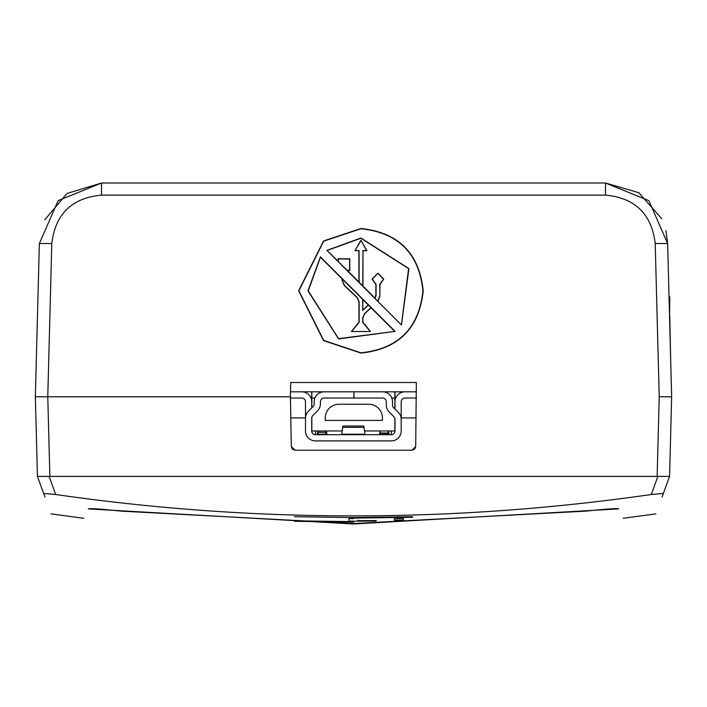 <?xml version="1.0" encoding="UTF-8"?>
<svg xmlns="http://www.w3.org/2000/svg" width="707" height="707" viewBox="0 0 707 707"><rect width="100%" height="100%" fill="white"/><g stroke="black" fill="none" stroke-linecap="round" stroke-linejoin="round"><path stroke-width="1.06" d="M39.362 243.535L51.788 243.535L47.776 396.795L49.861 476.394L37.436 476.394L35.35 396.795L47.776 396.795L35.35 396.795L44.682 396.795L35.35 396.795L39.362 243.535L58.124 200.647L101.49 183.016L67.041 193.435L44.727 219.859M661.787 218.79L638.819 192.693L605.51 183.016L648.876 200.647L667.638 243.535L671.65 396.795L659.224 396.795L671.65 396.795L669.564 476.394L663.352 493.477L651.297 494.502C552.538 508.748 453.275 515.871 353.5 515.88C253.725 515.871 154.462 508.748 55.703 494.502L43.648 493.477L44.974 497.109L37.436 476.394M51.788 243.535C55.332 214.027 71.893 197.889 101.49 195.123L101.49 183.016L605.51 183.016L605.51 195.123C635.107 197.889 651.668 214.027 655.212 243.535L667.638 243.535L665.932 230.632M414.611 449.157L415.707 446.577L416.326 382.496L290.674 382.496L290.427 396.795L47.776 396.795L290.427 396.795L291.293 446.577L292.389 449.157M668.928 292.716L669.034 296.825L669.785 296.86L669.547 316.374M669.785 316.356L670.643 358.263M663.979 396.795L671.65 396.795M360.923 228.494C398.527 232.47 419.295 253.256 423.219 290.869C419.216 328.393 398.456 349.125 360.923 353.076L323.55 340.615L298.637 290.78L323.55 240.954L360.923 228.494M422.954 290.869C418.977 328.234 398.297 348.878 360.923 352.811L323.709 340.403L298.902 290.78L323.709 241.158L360.923 228.75C398.377 232.709 419.048 253.415 422.954 290.869M360.923 238.003L408.92 268.598L401.443 325.017L326.926 250.366L360.923 238.003M395.089 331.38L338.6 338.945L307.987 290.869L320.421 256.853L395.089 331.38L338.582 338.644L308.252 290.869L320.439 257.242L394.709 331.362M347.34 270.436L338.317 261.678L338.114 258.771L349.806 258.771L349.788 270.436L347.34 270.436L375.063 298.221L375.885 295.305L375.877 284.514L372.076 279.071L377.892 273.238L383.707 279.071L379.915 284.514L379.898 296.109L379.721 284.373L383.512 279.071L377.892 273.441L372.271 279.071L376.071 284.373L376.08 295.305L375.063 298.221M338.123 261.21L326.926 250.366M401.443 325.017L375.09 298.531M401.426 324.628L408.619 268.58L360.923 238.259L327.314 250.384M377.724 301.164L379.703 296.109M377.989 301.155L379.898 296.109M358.909 282.031L358.864 250.676L354.923 250.676L360.923 240.247L366.933 250.676L362.991 250.676L362.947 286.079M338.317 261.678L338.114 258.771M346.863 270.242L349.594 270.242L349.612 258.965L338.317 258.965M371.051 307.757L364.644 313.82L362.903 317.841L362.894 322.171L370.459 331.512L351.397 331.512L358.962 322.171L358.935 301.783L357.203 297.771L344.344 285.619L341.932 280.052L341.932 278.691M362.735 299.176L362.718 310.444L362.93 299.644M342.126 278.611L342.135 280.052L344.477 285.478L357.335 297.629L359.129 301.783L359.156 322.33L351.591 331.512L370.265 331.512L362.7 322.33L362.709 317.841L364.503 313.678L371.06 307.483M368.515 304.947L362.718 310.444M368.232 304.947L362.912 309.993M362.991 250.676L362.753 286.158M366.933 250.676L362.797 250.481M360.923 240.247L366.588 250.481M354.923 250.676L360.923 240.645M358.864 250.676L355.268 250.481M359.103 282.5L359.059 250.481M416.211 417.925L401.196 417.925M305.495 417.925L290.789 417.925M416.494 391.819L382.549 391.819A9.942 9.942 0 0 1 392.5 401.762L392.5 405.005A3.729 3.729 0 0 0 393.587 407.639L398.28 412.331A9.942 9.942 0 0 1 401.196 419.366L401.196 430.97A9.942 9.942 0 0 1 391.254 440.912L315.437 440.912A9.942 9.942 0 0 1 305.495 430.97L305.495 401.762A3.729 3.729 0 0 0 301.765 398.032L290.444 398.032M391.254 430.97L391.254 434.699A3.729 3.729 0 0 0 394.983 430.97L394.983 419.366A3.729 3.729 0 0 0 393.887 416.723L389.195 412.031A9.942 9.942 0 0 1 386.278 405.005L386.278 401.762A3.729 3.729 0 0 0 382.549 398.032L353.968 398.032L353.968 391.819L353.845 398.032L324.133 398.032A3.729 3.729 0 0 0 320.412 401.762L320.412 403.865A9.942 9.942 0 0 1 317.496 410.891L312.803 415.583A3.729 3.729 0 0 0 311.707 418.226L311.707 430.97A3.729 3.729 0 0 0 315.437 434.699L315.437 430.97M305.495 418.226A9.942 9.942 0 0 1 308.402 411.191L313.104 406.498A3.729 3.729 0 0 0 314.191 403.865L314.191 401.762A9.942 9.942 0 0 1 324.133 391.819L290.506 391.819M311.831 391.819L311.831 407.762M311.831 417.271L311.831 430.97L317.735 430.97L317.425 434.699M394.86 391.819L394.86 398.032L391.766 398.032M314.915 398.032L311.831 398.032M389.133 434.699L388.523 430.97L394.86 430.97L394.86 418.411M394.86 408.902L394.86 398.032M326.988 434.699L326.378 430.97L342.188 430.97M364.503 430.97L379.871 430.97L379.571 434.699M325.255 420.409L382.425 420.409L382.425 417.925A13.672 13.672 0 0 0 368.754 404.254L338.927 404.254A13.672 13.672 0 0 0 325.255 417.925L325.255 420.409M391.254 434.699L315.437 434.699M341.622 434.699L342.709 427.337L363.981 427.337L365.059 434.699M379.632 434.204L379.632 434.699M389.018 434.699L389.018 434.204M394.983 409.035L394.983 391.819M311.707 391.819L311.707 407.895M317.487 434.204L317.487 434.699M326.873 434.699L326.873 434.204M363.981 427.337L363.725 426.003L342.966 426.003L342.709 427.337M379.756 432.304L379.756 434.699M388.762 434.699L388.762 432.304M394.983 401.762A9.942 9.942 0 0 1 404.925 391.819M416.556 398.032L404.925 398.032A3.729 3.729 0 0 0 401.196 401.762L401.196 419.366M401.196 391.819L401.196 392.544M301.765 391.819A9.942 9.942 0 0 1 311.707 401.762M305.495 392.544L305.495 391.819M317.611 432.304L317.611 434.699M326.616 434.699L326.616 432.304M343.116 426.003L363.575 426.003M379.871 434.699L379.871 430.97L379.977 434.699M388.32 434.699L388.32 430.97L388.523 434.699M388.32 430.97L379.977 430.97L380.163 433.029L387.94 433.029L388.32 430.97M317.735 434.699L317.735 430.97L317.876 434.699M326.086 434.699L326.086 430.97L326.378 434.699M326.086 430.97L317.876 430.97L317.973 432.304L325.9 432.304L326.086 430.97M388.161 431.473L388.161 434.699M387.887 434.699L387.94 433.029L387.94 434.699M380.41 434.699L380.163 433.029L380.163 434.699M380.057 431.473L380.057 434.699M326.015 431.323L326.015 434.699M325.644 434.699L325.9 432.304L325.9 434.699M318.221 434.699L317.973 432.304L317.973 434.699M317.911 431.323L317.911 434.699M387.454 434.699L387.887 433.471L380.198 433.471L380.198 434.699M325.644 434.204L318.097 434.204L325.644 434.204L325.406 434.699M318.097 434.204L318.097 434.699M324.999 440.912L318.221 440.912M387.144 440.912L380.41 440.912M353.968 391.819L382.549 391.819M324.133 391.819L353.845 391.819M403.458 518.567L394.373 518.761L394.373 520.272L403.458 520.078L403.458 518.567M292.424 449.184L295.022 450.235L411.978 450.235L414.576 449.184M585.926 511.134C606.023 508.987 616.946 508.245 618.678 508.907L353.5 523.984L88.322 508.907C90.001 508.245 100.915 508.987 121.074 511.134L353.5 523.542L585.926 511.134M415.707 446.577L411.978 450.235M295.022 450.235L291.293 446.577M49.861 476.394L669.564 476.394M662.026 497.109L663.352 493.477M294.457 516.737L353.5 517.559L412.543 516.746L412.543 517.285L353.5 518.098L412.543 517.268M358.042 520.166L358.042 520.661L376.212 520.546L376.212 521.041L353.5 521.156L376.212 521.024M348.958 521.139L353.5 521.147L348.958 521.156L348.958 518.629L353.5 518.629M353.5 522.102L294.457 521.289M294.457 520.82L353.5 521.633M43.648 493.477L37.453 476.456M101.49 195.123L605.51 195.123M657.139 476.394L659.224 396.795L655.212 243.535M341.808 434.204L364.883 434.204M651.297 494.502L657.864 476.456M55.703 494.502L49.137 476.456M655.928 513.865L623.07 518.311M51.072 513.865L83.93 518.311"/></g></svg>
